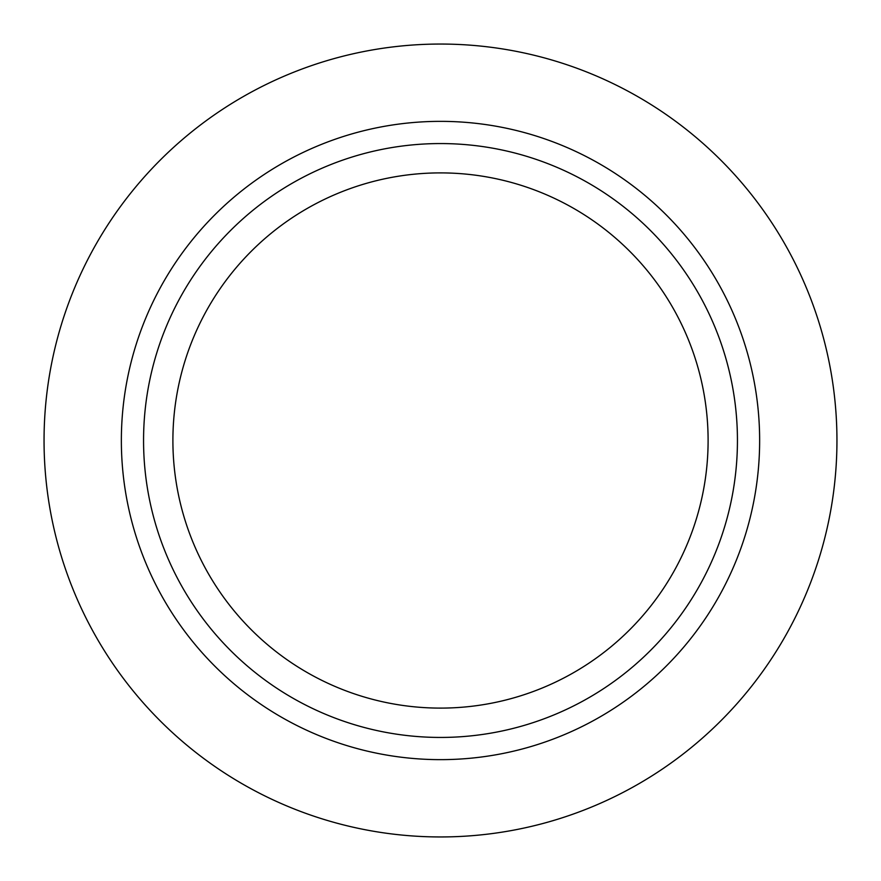 <?xml version="1.0" encoding="UTF-8"?>
<svg xmlns="http://www.w3.org/2000/svg" width="881" height="881" viewBox="0 0 881 881"><rect width="100%" height="100%" fill="white"/><g stroke="black" fill="none" stroke-linecap="round" stroke-linejoin="round"><path stroke-width="1.32" d="M708.104 440.5A267.604 267.604 0 0 1 440.5 708.104A267.604 267.604 0 0 1 172.896 440.5A267.604 267.604 0 0 1 440.5 172.896A267.604 267.604 0 0 1 708.104 440.5M440.5 836.95A396.45 396.45 0 0 1 44.05 440.5A396.45 396.45 0 0 1 440.5 44.05A396.45 396.45 0 0 1 836.95 440.5A396.45 396.45 0 0 1 440.5 836.95M440.5 759.642A319.142 319.142 0 0 1 121.358 440.5A319.142 319.142 0 0 1 440.5 121.358A319.142 319.142 0 0 1 759.642 440.5A319.142 319.142 0 0 1 440.5 759.642M440.5 143.559A296.941 296.941 0 0 1 737.441 440.5A296.941 296.941 0 0 1 440.5 737.441A296.941 296.941 0 0 1 143.559 440.5A296.941 296.941 0 0 1 440.5 143.559"/></g></svg>
